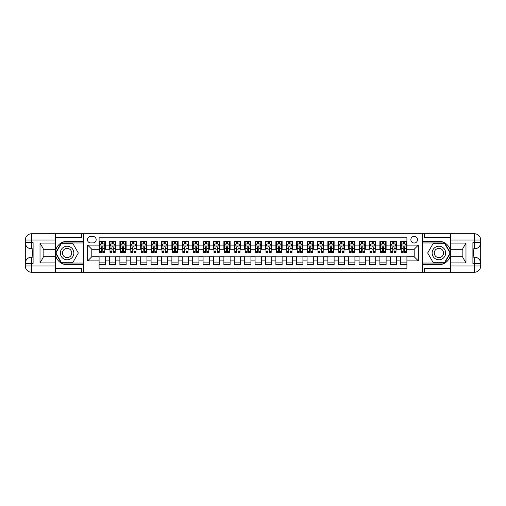<?xml version="1.0" encoding="UTF-8"?>
<svg xmlns="http://www.w3.org/2000/svg" width="506" height="506" viewBox="0 0 506 506"><rect width="100%" height="100%" fill="white"/><g stroke="black" fill="none" stroke-linecap="round" stroke-linejoin="round"><path stroke-width="0.76" d="M414.193 236.359A3.327 3.327 0 0 0 410.866 239.686A3.327 3.327 0 0 0 414.193 243.019A3.327 3.327 0 0 0 417.52 239.686A3.327 3.327 0 0 0 414.193 236.359M55.616 268.496L81.611 268.496L81.611 272.241L450.384 272.241L450.384 265.998L474.457 265.998L474.457 263.398L472.901 263.398L472.901 242.602L474.457 242.602L474.457 240.002L450.384 240.002L450.384 243.07L465.982 243.07L465.982 262.93L462.863 257.529L462.863 248.471L465.982 243.07M406.913 241.299L400.676 241.299L400.676 245.094L396.514 245.094L396.514 249.256L400.676 249.256L400.676 245.094M396.514 245.094L396.514 241.299L390.278 241.299L390.278 245.094L386.116 245.094L386.116 249.256L390.278 249.256L390.278 245.094M386.116 245.094L386.116 241.299L379.873 241.299L379.873 245.094L375.718 245.094L375.718 249.256L379.873 249.256L379.873 245.094M375.718 245.094L375.718 241.299L369.475 241.299L369.475 245.094L365.313 245.094L365.313 249.256L369.475 249.256L369.475 245.094M365.313 245.094L365.313 241.299L359.077 241.299L359.077 245.094L354.915 245.094L354.915 249.256L359.077 249.256L359.077 245.094M354.915 245.094L354.915 241.299L348.678 241.299L348.678 245.094L344.516 245.094L344.516 249.256L348.678 249.256L348.678 245.094M344.516 245.094L344.516 241.299L338.28 241.299L338.28 245.094L334.118 245.094L334.118 249.256L338.28 249.256L338.28 245.094M334.118 245.094L334.118 241.299L327.875 241.299L327.875 245.094L323.72 245.094L323.72 249.256L327.875 249.256L327.875 245.094M323.72 245.094L323.72 241.299L317.477 241.299L317.477 245.094L313.315 245.094L313.315 249.256L317.477 249.256L317.477 245.094M313.315 245.094L313.315 241.299L307.079 241.299L307.079 245.094L302.917 245.094L302.917 249.256L307.079 249.256L307.079 245.094M302.917 245.094L302.917 241.299L296.68 241.299L296.68 245.094L292.519 245.094L292.519 249.256L296.68 249.256L296.68 245.094M292.519 245.094L292.519 241.299L286.276 241.299L286.276 245.094L282.12 245.094L282.12 249.256L286.276 249.256L286.276 245.094M282.12 245.094L282.12 241.299L275.878 241.299L275.878 245.094L271.722 245.094L271.722 249.256L275.878 249.256L275.878 245.094M271.722 245.094L271.722 241.299L265.479 241.299L265.479 245.094L261.317 245.094L261.317 249.256L265.479 249.256L265.479 245.094M261.317 245.094L261.317 241.299L255.081 241.299L255.081 245.094L250.919 245.094L250.919 249.256L255.081 249.256L255.081 245.094M250.919 245.094L250.919 241.299L244.683 241.299L244.683 245.094L240.521 245.094L240.521 249.256L244.683 249.256L244.683 245.094M240.521 245.094L240.521 241.299L234.278 241.299L234.278 245.094L230.122 245.094L230.122 249.256L234.278 249.256L234.278 245.094M230.122 245.094L230.122 241.299L223.88 241.299L223.88 245.094L219.724 245.094L219.724 249.256L223.88 249.256L223.88 245.094M219.724 245.094L219.724 241.299L213.481 241.299L213.481 245.094L209.32 245.094L209.32 249.256L213.481 249.256L213.481 245.094M209.32 245.094L209.32 241.299L203.083 241.299L203.083 245.094L198.921 245.094L198.921 249.256L203.083 249.256L203.083 245.094M198.921 245.094L198.921 241.299L192.685 241.299L192.685 245.094L188.523 245.094L188.523 249.256L192.685 249.256L192.685 245.094M188.523 245.094L188.523 241.299L182.28 241.299L182.28 245.094L178.125 245.094L178.125 249.256L182.28 249.256L182.28 245.094M178.125 245.094L178.125 241.299L171.882 241.299L171.882 245.094L167.72 245.094L167.72 249.256L171.882 249.256L171.882 245.094M167.72 245.094L167.72 241.299L161.484 241.299L161.484 245.094L157.322 245.094L157.322 249.256L161.484 249.256L161.484 245.094M157.322 245.094L157.322 241.299L151.085 241.299L151.085 245.094L146.923 245.094L146.923 249.256L151.085 249.256L151.085 245.094M146.923 245.094L146.923 241.299L140.687 241.299L140.687 245.094L136.525 245.094L136.525 249.256L140.687 249.256L140.687 245.094M136.525 245.094L136.525 241.299L130.282 241.299L130.282 245.094L126.127 245.094L126.127 249.256L130.282 249.256L130.282 245.094M126.127 245.094L126.127 241.299L119.884 241.299L119.884 245.094L115.722 245.094L115.722 249.256L119.884 249.256L119.884 245.094M115.722 245.094L115.722 241.299L109.486 241.299L109.486 249.256L105.324 249.256L105.324 241.299L99.087 241.299M99.087 264.701L105.324 264.701L105.324 256.744L109.486 256.744L109.486 264.701L115.722 264.701L115.722 256.744L119.884 256.744L119.884 260.906L115.722 260.906M119.884 260.906L119.884 264.701L126.127 264.701L126.127 256.744L130.282 256.744L130.282 260.906L126.127 260.906M130.282 260.906L130.282 264.701L136.525 264.701L136.525 256.744L140.687 256.744L140.687 260.906L136.525 260.906M140.687 260.906L140.687 264.701L146.923 264.701L146.923 256.744L151.085 256.744L151.085 260.906L146.923 260.906M151.085 260.906L151.085 264.701L157.322 264.701L157.322 256.744L161.484 256.744L161.484 260.906L157.322 260.906M161.484 260.906L161.484 264.701L167.72 264.701L167.72 256.744L171.882 256.744L171.882 260.906L167.72 260.906M171.882 260.906L171.882 264.701L178.125 264.701L178.125 256.744L182.28 256.744L182.28 260.906L178.125 260.906M182.28 260.906L182.28 264.701L188.523 264.701L188.523 256.744L192.685 256.744L192.685 260.906L188.523 260.906M192.685 260.906L192.685 264.701L198.921 264.701L198.921 256.744L203.083 256.744L203.083 260.906L198.921 260.906M203.083 260.906L203.083 264.701L209.32 264.701L209.32 256.744L213.481 256.744L213.481 260.906L209.32 260.906M213.481 260.906L213.481 264.701L219.724 264.701L219.724 256.744L223.88 256.744L223.88 260.906L219.724 260.906M223.88 260.906L223.88 264.701L230.122 264.701L230.122 256.744L234.278 256.744L234.278 260.906L230.122 260.906M234.278 260.906L234.278 264.701L240.521 264.701L240.521 256.744L244.683 256.744L244.683 260.906L240.521 260.906M244.683 260.906L244.683 264.701L250.919 264.701L250.919 256.744L255.081 256.744L255.081 260.906L250.919 260.906M255.081 260.906L255.081 264.701L261.317 264.701L261.317 256.744L265.479 256.744L265.479 260.906L261.317 260.906M265.479 260.906L265.479 264.701L271.722 264.701L271.722 256.744L275.878 256.744L275.878 260.906L271.722 260.906M275.878 260.906L275.878 264.701L282.12 264.701L282.12 256.744L286.276 256.744L286.276 260.906L282.12 260.906M286.276 260.906L286.276 264.701L292.519 264.701L292.519 256.744L296.68 256.744L296.68 260.906L292.519 260.906M296.68 260.906L296.68 264.701L302.917 264.701L302.917 256.744L307.079 256.744L307.079 260.906L302.917 260.906M307.079 260.906L307.079 264.701L313.315 264.701L313.315 256.744L317.477 256.744L317.477 260.906L313.315 260.906M317.477 260.906L317.477 264.701L323.72 264.701L323.72 256.744L327.875 256.744L327.875 260.906L323.72 260.906M327.875 260.906L327.875 264.701L334.118 264.701L334.118 256.744L338.28 256.744L338.28 260.906L334.118 260.906M338.28 260.906L338.28 264.701L344.516 264.701L344.516 256.744L348.678 256.744L348.678 260.906L344.516 260.906M348.678 260.906L348.678 264.701L354.915 264.701L354.915 256.744L359.077 256.744L359.077 260.906L354.915 260.906M359.077 260.906L359.077 264.701L365.313 264.701L365.313 256.744L369.475 256.744L369.475 260.906L365.313 260.906M369.475 260.906L369.475 264.701L375.718 264.701L375.718 256.744L379.873 256.744L379.873 260.906L375.718 260.906M379.873 260.906L379.873 264.701L386.116 264.701L386.116 256.744L390.278 256.744L390.278 260.906L386.116 260.906M390.278 260.906L390.278 264.701L396.514 264.701L396.514 256.744L400.676 256.744L400.676 260.906L396.514 260.906M90.663 242.912L92.952 242.912A3.226 3.226 0 0 0 96.172 239.686A3.226 3.226 0 0 0 92.952 236.466L90.663 236.466A3.226 3.226 0 0 0 87.437 239.686A3.226 3.226 0 0 0 90.663 242.912M450.384 237.504L424.389 237.504L424.389 233.759L422.516 233.759L422.516 272.241M422.516 233.759L55.616 233.759L55.616 240.002L31.543 240.002L31.543 242.602L33.099 242.602L33.099 263.398L31.543 263.398L31.543 265.998L55.616 265.998L55.616 262.93L40.018 262.93L40.018 243.07L43.136 248.471L43.136 257.529L40.018 262.93M83.484 272.241L83.484 233.759M406.913 245.094L406.913 237.814L99.087 237.814L99.087 249.256L91.807 249.256L91.807 256.744L99.087 256.744L99.087 268.186L406.913 268.186L406.913 256.744L414.193 256.744L414.193 249.256L406.913 249.256L406.913 245.094L418.354 245.094L418.354 260.906L406.913 260.906M99.087 260.906L87.646 260.906L87.646 245.094L99.087 245.094M400.676 260.906L400.676 264.701L406.913 264.701M99.087 243.898L99.606 243.898M101.579 243.898L102.832 243.898M104.805 243.898L105.324 243.898M99.087 249.154L99.606 249.154M101.579 249.154L102.832 249.154M104.805 249.154L105.324 249.154M99.087 256.846L105.324 256.846M99.087 262.102L105.324 262.102M109.486 249.154L110.004 249.154M111.978 249.154L113.23 249.154M115.204 249.154L115.722 249.154M109.486 243.898L110.004 243.898M111.978 243.898L113.23 243.898M115.204 243.898L115.722 243.898M109.486 256.846L115.722 256.846M109.486 262.102L115.722 262.102M119.884 256.846L126.127 256.846M119.884 262.102L126.127 262.102M119.884 243.898L120.403 243.898M122.382 243.898L123.628 243.898M125.602 243.898L126.127 243.898M119.884 249.154L120.403 249.154M122.382 249.154L123.628 249.154M125.602 249.154L126.127 249.154M130.282 256.846L136.525 256.846M130.282 262.102L136.525 262.102M130.282 243.898L130.807 243.898M132.781 243.898L134.027 243.898M136.006 243.898L136.525 243.898M130.282 249.154L130.807 249.154M132.781 249.154L134.027 249.154M136.006 249.154L136.525 249.154M140.687 256.846L146.923 256.846M140.687 262.102L146.923 262.102M140.687 243.898L141.206 243.898M143.179 243.898L144.425 243.898M146.405 243.898L146.923 243.898M140.687 249.154L141.206 249.154M143.179 249.154L144.425 249.154M146.405 249.154L146.923 249.154M151.085 256.846L157.322 256.846M151.085 262.102L157.322 262.102M151.085 243.898L151.604 243.898M153.577 243.898L154.83 243.898M156.803 243.898L157.322 243.898M151.085 249.154L151.604 249.154M153.577 249.154L154.83 249.154M156.803 249.154L157.322 249.154M161.484 256.846L167.72 256.846M161.484 262.102L167.72 262.102M161.484 243.898L162.002 243.898M163.982 243.898L165.228 243.898M167.201 243.898L167.72 243.898M161.484 249.154L162.002 249.154M163.982 249.154L165.228 249.154M167.201 249.154L167.72 249.154M171.882 256.846L178.125 256.846M171.882 262.102L178.125 262.102M171.882 243.898L172.401 243.898M174.38 243.898L175.626 243.898M177.6 243.898L178.125 243.898M171.882 249.154L172.401 249.154M174.38 249.154L175.626 249.154M177.6 249.154L178.125 249.154M182.28 256.846L188.523 256.846M182.28 262.102L188.523 262.102M182.28 243.898L182.805 243.898M184.779 243.898L186.025 243.898M188.004 243.898L188.523 243.898M182.28 249.154L182.805 249.154M184.779 249.154L186.025 249.154M188.004 249.154L188.523 249.154M192.685 256.846L198.921 256.846M192.685 262.102L198.921 262.102M192.685 243.898L193.203 243.898M195.177 243.898L196.423 243.898M198.403 243.898L198.921 243.898M192.685 249.154L193.203 249.154M195.177 249.154L196.423 249.154M198.403 249.154L198.921 249.154M203.083 256.846L209.32 256.846M203.083 262.102L209.32 262.102M203.083 243.898L203.602 243.898M205.575 243.898L206.827 243.898M208.801 243.898L209.32 243.898M203.083 249.154L203.602 249.154M205.575 249.154L206.827 249.154M208.801 249.154L209.32 249.154M213.481 256.846L219.724 256.846M213.481 262.102L219.724 262.102M213.481 243.898L214 243.898M215.98 243.898L217.226 243.898M219.199 243.898L219.724 243.898M213.481 249.154L214 249.154M215.98 249.154L217.226 249.154M219.199 249.154L219.724 249.154M223.88 256.846L230.122 256.846M223.88 262.102L230.122 262.102M223.88 243.898L224.398 243.898M226.378 243.898L227.624 243.898M229.604 243.898L230.122 243.898M223.88 249.154L224.398 249.154M226.378 249.154L227.624 249.154M229.604 249.154L230.122 249.154M234.278 256.846L240.521 256.846M234.278 262.102L240.521 262.102M234.278 243.898L234.803 243.898M236.776 243.898L238.022 243.898M240.002 243.898L240.521 243.898M234.278 249.154L234.803 249.154M236.776 249.154L238.022 249.154M240.002 249.154L240.521 249.154M244.683 256.846L250.919 256.846M244.683 262.102L250.919 262.102M244.683 243.898L245.201 243.898M247.175 243.898L248.427 243.898M250.4 243.898L250.919 243.898M244.683 249.154L245.201 249.154M247.175 249.154L248.427 249.154M250.4 249.154L250.919 249.154M255.081 256.846L261.317 256.846M255.081 262.102L261.317 262.102M255.081 243.898L255.6 243.898M257.573 243.898L258.825 243.898M260.799 243.898L261.317 243.898M255.081 249.154L255.6 249.154M257.573 249.154L258.825 249.154M260.799 249.154L261.317 249.154M265.479 256.846L271.722 256.846M265.479 262.102L271.722 262.102M265.479 243.898L265.998 243.898M267.978 243.898L269.224 243.898M271.197 243.898L271.722 243.898M265.479 249.154L265.998 249.154M267.978 249.154L269.224 249.154M271.197 249.154L271.722 249.154M275.878 256.846L282.12 256.846M275.878 262.102L282.12 262.102M275.878 243.898L276.396 243.898M278.376 243.898L279.622 243.898M281.602 243.898L282.12 243.898M275.878 249.154L276.396 249.154M278.376 249.154L279.622 249.154M281.602 249.154L282.12 249.154M286.276 256.846L292.519 256.846M286.276 262.102L292.519 262.102M286.276 243.898L286.801 243.898M288.774 243.898L290.02 243.898M292 243.898L292.519 243.898M286.276 249.154L286.801 249.154M288.774 249.154L290.02 249.154M292 249.154L292.519 249.154M296.68 256.846L302.917 256.846M296.68 262.102L302.917 262.102M296.68 243.898L297.199 243.898M299.172 243.898L300.425 243.898M302.398 243.898L302.917 243.898M296.68 249.154L297.199 249.154M299.172 249.154L300.425 249.154M302.398 249.154L302.917 249.154M307.079 256.846L313.315 256.846M307.079 262.102L313.315 262.102M307.079 243.898L307.597 243.898M309.577 243.898L310.823 243.898M312.797 243.898L313.315 243.898M307.079 249.154L307.597 249.154M309.577 249.154L310.823 249.154M312.797 249.154L313.315 249.154M317.477 256.846L323.72 256.846M317.477 262.102L323.72 262.102M317.477 243.898L317.996 243.898M319.975 243.898L321.221 243.898M323.195 243.898L323.72 243.898M317.477 249.154L317.996 249.154M319.975 249.154L321.221 249.154M323.195 249.154L323.72 249.154M327.875 256.846L334.118 256.846M327.875 262.102L334.118 262.102M327.875 243.898L328.4 243.898M330.374 243.898L331.62 243.898M333.599 243.898L334.118 243.898M327.875 249.154L328.4 249.154M330.374 249.154L331.62 249.154M333.599 249.154L334.118 249.154M338.28 256.846L344.516 256.846M338.28 262.102L344.516 262.102M338.28 243.898L338.799 243.898M340.772 243.898L342.018 243.898M343.998 243.898L344.516 243.898M338.28 249.154L338.799 249.154M340.772 249.154L342.018 249.154M343.998 249.154L344.516 249.154M348.678 256.846L354.915 256.846M348.678 262.102L354.915 262.102M348.678 243.898L349.197 243.898M351.17 243.898L352.423 243.898M354.396 243.898L354.915 243.898M348.678 249.154L349.197 249.154M351.17 249.154L352.423 249.154M354.396 249.154L354.915 249.154M359.077 256.846L365.313 256.846M359.077 262.102L365.313 262.102M359.077 243.898L359.595 243.898M361.575 243.898L362.821 243.898M364.794 243.898L365.313 243.898M359.077 249.154L359.595 249.154M361.575 249.154L362.821 249.154M364.794 249.154L365.313 249.154M369.475 256.846L375.718 256.846M369.475 262.102L375.718 262.102M369.475 243.898L369.994 243.898M371.973 243.898L373.219 243.898M375.193 243.898L375.718 243.898M369.475 249.154L369.994 249.154M371.973 249.154L373.219 249.154M375.193 249.154L375.718 249.154M379.873 256.846L386.116 256.846M379.873 262.102L386.116 262.102M379.873 243.898L380.398 243.898M382.372 243.898L383.618 243.898M385.597 243.898L386.116 243.898M379.873 249.154L380.398 249.154M382.372 249.154L383.618 249.154M385.597 249.154L386.116 249.154M390.278 256.846L396.514 256.846M390.278 262.102L396.514 262.102M390.278 243.898L390.796 243.898M392.77 243.898L394.022 243.898M395.996 243.898L396.514 243.898M390.278 249.154L390.796 249.154M392.77 249.154L394.022 249.154M395.996 249.154L396.514 249.154M400.676 256.846L406.913 256.846M400.676 262.102L406.913 262.102M400.676 243.898L401.195 243.898M403.168 243.898L404.42 243.898M406.394 243.898L406.913 243.898M400.676 249.154L401.195 249.154M403.168 249.154L404.42 249.154M406.394 249.154L406.913 249.154M91.807 249.256L87.646 245.094M91.807 256.744L87.646 260.906M418.354 245.094L414.193 249.256M418.354 260.906L414.193 256.744M102.832 242.652L101.579 242.652M104.805 251.526L102.832 251.526L102.832 252.374L104.805 252.374L104.805 246.03L103.768 243.955L100.643 243.955L99.606 246.03L99.606 252.374L101.579 252.374L101.579 251.526L99.606 251.526M99.606 246.03L99.606 241.299M104.805 246.03L104.805 241.299M101.579 243.955L101.579 241.299M102.832 241.299L102.832 243.955M102.832 251.526L102.832 246.814L101.579 246.814L101.579 251.526M70.486 247.143A6.761 6.761 0 0 0 61.251 249.622A6.761 6.761 0 0 0 63.724 258.857A6.761 6.761 0 0 0 72.959 256.378A6.761 6.761 0 0 0 70.486 247.143M69.423 248.99A4.63 4.63 0 0 0 63.098 250.685A4.63 4.63 0 0 0 64.793 257.01A4.63 4.63 0 0 0 71.112 255.315A4.63 4.63 0 0 0 69.423 248.99M72.719 262.722L61.492 262.722L55.881 253L61.492 243.278L72.719 243.278L78.335 253L72.719 262.722M442.276 247.143A6.761 6.761 0 0 0 433.041 249.622A6.761 6.761 0 0 0 435.514 258.857A6.761 6.761 0 0 0 444.749 256.378A6.761 6.761 0 0 0 442.276 247.143M441.207 248.99A4.63 4.63 0 0 0 434.888 250.685A4.63 4.63 0 0 0 436.577 257.01A4.63 4.63 0 0 0 442.902 255.315A4.63 4.63 0 0 0 441.207 248.99M444.508 262.722L433.281 262.722L427.665 253L433.281 243.278L444.508 243.278L450.119 253L444.508 262.722M83.382 233.759L83.382 241.299L67.108 241.299A11.701 11.701 0 0 0 55.407 253A11.701 11.701 0 0 0 67.108 264.701L83.382 264.701L83.382 272.241M40.018 243.07L55.616 243.07L55.616 240.002M55.616 243.07L55.616 249.306L43.136 249.306M55.616 265.998L55.616 272.241L31.543 272.241A6.243 6.243 0 0 1 25.3 265.998L25.3 240.002A6.243 6.243 0 0 1 31.543 233.759L55.616 233.759M83.382 241.299L83.382 242.962L61.315 242.962L55.521 253L61.315 263.038L83.382 263.038L83.382 242.962M83.382 263.038L83.382 264.701M43.136 256.694L55.616 256.694L55.616 262.93M81.611 272.241L55.616 272.241M25.3 263.398A6.243 6.243 0 0 1 31.543 257.162A6.243 6.243 0 0 0 25.3 263.398L31.543 263.398L31.543 257.162L33.099 257.162M33.099 248.838L31.543 248.838L31.543 242.602L25.3 242.602A6.243 6.243 0 0 0 31.543 248.838A6.243 6.243 0 0 1 25.3 242.602M81.611 233.759L81.611 237.504L55.616 237.504M33.099 249.8L32.27 249.8L32.27 253.917L33.099 253.917M32.27 252.949L33.099 252.949M32.27 251.805L33.099 251.805M32.27 251.615L33.099 251.615M32.27 253.917L32.27 256.2L33.099 256.2M32.27 254.12L33.099 254.12M422.618 272.241L422.618 264.701L438.892 264.701A11.701 11.701 0 0 0 450.593 253A11.701 11.701 0 0 0 438.892 241.299L422.618 241.299L422.618 233.759M465.982 262.93L450.384 262.93L450.384 265.998M450.384 262.93L450.384 256.694L462.863 256.694M450.384 240.002L450.384 233.759L474.457 233.759A6.243 6.243 0 0 1 480.7 240.002L480.7 265.998A6.243 6.243 0 0 1 474.457 272.241L450.384 272.241M422.618 264.701L422.618 263.038L444.685 263.038L450.479 253L444.685 242.962L422.618 242.962L422.618 263.038M422.618 242.962L422.618 241.299M462.863 249.306L450.384 249.306L450.384 243.07M424.389 233.759L450.384 233.759M480.7 242.602A6.243 6.243 0 0 1 474.457 248.838A6.243 6.243 0 0 0 480.7 242.602L474.457 242.602L474.457 248.838L472.901 248.838M472.901 257.162L474.457 257.162L474.457 263.398L480.7 263.398A6.243 6.243 0 0 0 474.457 257.162A6.243 6.243 0 0 1 480.7 263.398M424.389 272.241L424.389 268.496L450.384 268.496M472.901 256.2L473.73 256.2L473.73 252.083L472.901 252.083M473.73 253.051L472.901 253.051M473.73 254.195L472.901 254.195M473.73 254.385L472.901 254.385M473.73 252.083L473.73 249.8L472.901 249.8M473.73 251.88L472.901 251.88M113.23 242.652L111.978 242.652M115.204 251.526L113.23 251.526L113.23 252.374L115.204 252.374L115.204 246.03L114.166 243.955L111.048 243.955L110.004 246.03L110.004 252.374L111.978 252.374L111.978 251.526L110.004 251.526M110.004 246.03L110.004 241.299M115.204 246.03L115.204 241.299M111.978 243.955L111.978 241.299M113.23 241.299L113.23 243.955M113.23 251.526L113.23 246.814L111.978 246.814L111.978 251.526M123.628 242.652L122.382 242.652M125.602 251.526L123.628 251.526L123.628 252.374L125.602 252.374L125.602 246.03L124.565 243.955L121.446 243.955L120.403 246.03L120.403 252.374L122.382 252.374L122.382 251.526L120.403 251.526M120.403 246.03L120.403 241.299M125.602 246.03L125.602 241.299M122.382 243.955L122.382 241.299M123.628 241.299L123.628 243.955M123.628 251.526L123.628 246.814L122.382 246.814L122.382 251.526M134.027 242.652L132.781 242.652M136.006 251.526L134.027 251.526L134.027 252.374L136.006 252.374L136.006 246.03L134.963 243.955L131.845 243.955L130.807 246.03L130.807 252.374L132.781 252.374L132.781 251.526L130.807 251.526M130.807 246.03L130.807 241.299M136.006 246.03L136.006 241.299M132.781 243.955L132.781 241.299M134.027 241.299L134.027 243.955M134.027 251.526L134.027 246.814L132.781 246.814L132.781 251.526M144.425 242.652L143.179 242.652M146.405 251.526L144.425 251.526L144.425 252.374L146.405 252.374L146.405 246.03L145.361 243.955L142.243 243.955L141.206 246.03L141.206 252.374L143.179 252.374L143.179 251.526L141.206 251.526M141.206 246.03L141.206 241.299M146.405 246.03L146.405 241.299M143.179 243.955L143.179 241.299M144.425 241.299L144.425 243.955M144.425 251.526L144.425 246.814L143.179 246.814L143.179 251.526M154.83 242.652L153.577 242.652M156.803 251.526L154.83 251.526L154.83 252.374L156.803 252.374L156.803 246.03L155.766 243.955L152.641 243.955L151.604 246.03L151.604 252.374L153.577 252.374L153.577 251.526L151.604 251.526M151.604 246.03L151.604 241.299M156.803 246.03L156.803 241.299M153.577 243.955L153.577 241.299M154.83 241.299L154.83 243.955M154.83 251.526L154.83 246.814L153.577 246.814L153.577 251.526M165.228 242.652L163.982 242.652M167.201 251.526L165.228 251.526L165.228 252.374L167.201 252.374L167.201 246.03L166.164 243.955L163.046 243.955L162.002 246.03L162.002 252.374L163.982 252.374L163.982 251.526L162.002 251.526M162.002 246.03L162.002 241.299M167.201 246.03L167.201 241.299M163.982 243.955L163.982 241.299M165.228 241.299L165.228 243.955M165.228 251.526L165.228 246.814L163.982 246.814L163.982 251.526M175.626 242.652L174.38 242.652M177.6 251.526L175.626 251.526L175.626 252.374L177.6 252.374L177.6 246.03L176.562 243.955L173.444 243.955L172.401 246.03L172.401 252.374L174.38 252.374L174.38 251.526L172.401 251.526M172.401 246.03L172.401 241.299M177.6 246.03L177.6 241.299M174.38 243.955L174.38 241.299M175.626 241.299L175.626 243.955M175.626 251.526L175.626 246.814L174.38 246.814L174.38 251.526M186.025 242.652L184.779 242.652M188.004 251.526L186.025 251.526L186.025 252.374L188.004 252.374L188.004 246.03L186.961 243.955L183.842 243.955L182.805 246.03L182.805 252.374L184.779 252.374L184.779 251.526L182.805 251.526M182.805 246.03L182.805 241.299M188.004 246.03L188.004 241.299M184.779 243.955L184.779 241.299M186.025 241.299L186.025 243.955M186.025 251.526L186.025 246.814L184.779 246.814L184.779 251.526M196.423 242.652L195.177 242.652M198.403 251.526L196.423 251.526L196.423 252.374L198.403 252.374L198.403 246.03L197.359 243.955L194.241 243.955L193.203 246.03L193.203 252.374L195.177 252.374L195.177 251.526L193.203 251.526M193.203 246.03L193.203 241.299M198.403 246.03L198.403 241.299M195.177 243.955L195.177 241.299M196.423 241.299L196.423 243.955M196.423 251.526L196.423 246.814L195.177 246.814L195.177 251.526M206.827 242.652L205.575 242.652M208.801 251.526L206.827 251.526L206.827 252.374L208.801 252.374L208.801 246.03L207.764 243.955L204.639 243.955L203.602 246.03L203.602 252.374L205.575 252.374L205.575 251.526L203.602 251.526M203.602 246.03L203.602 241.299M208.801 246.03L208.801 241.299M205.575 243.955L205.575 241.299M206.827 241.299L206.827 243.955M206.827 251.526L206.827 246.814L205.575 246.814L205.575 251.526M217.226 242.652L215.98 242.652M219.199 251.526L217.226 251.526L217.226 252.374L219.199 252.374L219.199 246.03L218.162 243.955L215.044 243.955L214 246.03L214 252.374L215.98 252.374L215.98 251.526L214 251.526M214 246.03L214 241.299M219.199 246.03L219.199 241.299M215.98 243.955L215.98 241.299M217.226 241.299L217.226 243.955M217.226 251.526L217.226 246.814L215.98 246.814L215.98 251.526M227.624 242.652L226.378 242.652M229.604 251.526L227.624 251.526L227.624 252.374L229.604 252.374L229.604 246.03L228.56 243.955L225.442 243.955L224.398 246.03L224.398 252.374L226.378 252.374L226.378 251.526L224.398 251.526M224.398 246.03L224.398 241.299M229.604 246.03L229.604 241.299M226.378 243.955L226.378 241.299M227.624 241.299L227.624 243.955M227.624 251.526L227.624 246.814L226.378 246.814L226.378 251.526M238.022 242.652L236.776 242.652M240.002 251.526L238.022 251.526L238.022 252.374L240.002 252.374L240.002 246.03L238.958 243.955L235.84 243.955L234.803 246.03L234.803 252.374L236.776 252.374L236.776 251.526L234.803 251.526M234.803 246.03L234.803 241.299M240.002 246.03L240.002 241.299M236.776 243.955L236.776 241.299M238.022 241.299L238.022 243.955M238.022 251.526L238.022 246.814L236.776 246.814L236.776 251.526M248.427 242.652L247.175 242.652M250.4 251.526L248.427 251.526L248.427 252.374L250.4 252.374L250.4 246.03L249.363 243.955L246.239 243.955L245.201 246.03L245.201 252.374L247.175 252.374L247.175 251.526L245.201 251.526M245.201 246.03L245.201 241.299M250.4 246.03L250.4 241.299M247.175 243.955L247.175 241.299M248.427 241.299L248.427 243.955M248.427 251.526L248.427 246.814L247.175 246.814L247.175 251.526M258.825 242.652L257.573 242.652M260.799 251.526L258.825 251.526L258.825 252.374L260.799 252.374L260.799 246.03L259.761 243.955L256.637 243.955L255.6 246.03L255.6 252.374L257.573 252.374L257.573 251.526L255.6 251.526M255.6 246.03L255.6 241.299M260.799 246.03L260.799 241.299M257.573 243.955L257.573 241.299M258.825 241.299L258.825 243.955M258.825 251.526L258.825 246.814L257.573 246.814L257.573 251.526M269.224 242.652L267.978 242.652M271.197 251.526L269.224 251.526L269.224 252.374L271.197 252.374L271.197 246.03L270.16 243.955L267.041 243.955L265.998 246.03L265.998 252.374L267.978 252.374L267.978 251.526L265.998 251.526M265.998 246.03L265.998 241.299M271.197 246.03L271.197 241.299M267.978 243.955L267.978 241.299M269.224 241.299L269.224 243.955M269.224 251.526L269.224 246.814L267.978 246.814L267.978 251.526M279.622 242.652L278.376 242.652M281.602 251.526L279.622 251.526L279.622 252.374L281.602 252.374L281.602 246.03L280.558 243.955L277.44 243.955L276.396 246.03L276.396 252.374L278.376 252.374L278.376 251.526L276.396 251.526M276.396 246.03L276.396 241.299M281.602 246.03L281.602 241.299M278.376 243.955L278.376 241.299M279.622 241.299L279.622 243.955M279.622 251.526L279.622 246.814L278.376 246.814L278.376 251.526M290.02 242.652L288.774 242.652M292 251.526L290.02 251.526L290.02 252.374L292 252.374L292 246.03L290.956 243.955L287.838 243.955L286.801 246.03L286.801 252.374L288.774 252.374L288.774 251.526L286.801 251.526M286.801 246.03L286.801 241.299M292 246.03L292 241.299M288.774 243.955L288.774 241.299M290.02 241.299L290.02 243.955M290.02 251.526L290.02 246.814L288.774 246.814L288.774 251.526M300.425 242.652L299.172 242.652M302.398 251.526L300.425 251.526L300.425 252.374L302.398 252.374L302.398 246.03L301.361 243.955L298.236 243.955L297.199 246.03L297.199 252.374L299.172 252.374L299.172 251.526L297.199 251.526M297.199 246.03L297.199 241.299M302.398 246.03L302.398 241.299M299.172 243.955L299.172 241.299M300.425 241.299L300.425 243.955M300.425 251.526L300.425 246.814L299.172 246.814L299.172 251.526M310.823 242.652L309.577 242.652M312.797 251.526L310.823 251.526L310.823 252.374L312.797 252.374L312.797 246.03L311.759 243.955L308.641 243.955L307.597 246.03L307.597 252.374L309.577 252.374L309.577 251.526L307.597 251.526M307.597 246.03L307.597 241.299M312.797 246.03L312.797 241.299M309.577 243.955L309.577 241.299M310.823 241.299L310.823 243.955M310.823 251.526L310.823 246.814L309.577 246.814L309.577 251.526M321.221 242.652L319.975 242.652M323.195 251.526L321.221 251.526L321.221 252.374L323.195 252.374L323.195 246.03L322.158 243.955L319.039 243.955L317.996 246.03L317.996 252.374L319.975 252.374L319.975 251.526L317.996 251.526M317.996 246.03L317.996 241.299M323.195 246.03L323.195 241.299M319.975 243.955L319.975 241.299M321.221 241.299L321.221 243.955M321.221 251.526L321.221 246.814L319.975 246.814L319.975 251.526M331.62 242.652L330.374 242.652M333.599 251.526L331.62 251.526L331.62 252.374L333.599 252.374L333.599 246.03L332.556 243.955L329.438 243.955L328.4 246.03L328.4 252.374L330.374 252.374L330.374 251.526L328.4 251.526M328.4 246.03L328.4 241.299M333.599 246.03L333.599 241.299M330.374 243.955L330.374 241.299M331.62 241.299L331.62 243.955M331.62 251.526L331.62 246.814L330.374 246.814L330.374 251.526M342.018 242.652L340.772 242.652M343.998 251.526L342.018 251.526L342.018 252.374L343.998 252.374L343.998 246.03L342.954 243.955L339.836 243.955L338.799 246.03L338.799 252.374L340.772 252.374L340.772 251.526L338.799 251.526M338.799 246.03L338.799 241.299M343.998 246.03L343.998 241.299M340.772 243.955L340.772 241.299M342.018 241.299L342.018 243.955M342.018 251.526L342.018 246.814L340.772 246.814L340.772 251.526M352.423 242.652L351.17 242.652M354.396 251.526L352.423 251.526L352.423 252.374L354.396 252.374L354.396 246.03L353.359 243.955L350.234 243.955L349.197 246.03L349.197 252.374L351.17 252.374L351.17 251.526L349.197 251.526M349.197 246.03L349.197 241.299M354.396 246.03L354.396 241.299M351.17 243.955L351.17 241.299M352.423 241.299L352.423 243.955M352.423 251.526L352.423 246.814L351.17 246.814L351.17 251.526M362.821 242.652L361.575 242.652M364.794 251.526L362.821 251.526L362.821 252.374L364.794 252.374L364.794 246.03L363.757 243.955L360.639 243.955L359.595 246.03L359.595 252.374L361.575 252.374L361.575 251.526L359.595 251.526M359.595 246.03L359.595 241.299M364.794 246.03L364.794 241.299M361.575 243.955L361.575 241.299M362.821 241.299L362.821 243.955M362.821 251.526L362.821 246.814L361.575 246.814L361.575 251.526M373.219 242.652L371.973 242.652M375.193 251.526L373.219 251.526L373.219 252.374L375.193 252.374L375.193 246.03L374.155 243.955L371.037 243.955L369.994 246.03L369.994 252.374L371.973 252.374L371.973 251.526L369.994 251.526M369.994 246.03L369.994 241.299M375.193 246.03L375.193 241.299M371.973 243.955L371.973 241.299M373.219 241.299L373.219 243.955M373.219 251.526L373.219 246.814L371.973 246.814L371.973 251.526M383.618 242.652L382.372 242.652M385.597 251.526L383.618 251.526L383.618 252.374L385.597 252.374L385.597 246.03L384.554 243.955L381.435 243.955L380.398 246.03L380.398 252.374L382.372 252.374L382.372 251.526L380.398 251.526M380.398 246.03L380.398 241.299M385.597 246.03L385.597 241.299M382.372 243.955L382.372 241.299M383.618 241.299L383.618 243.955M383.618 251.526L383.618 246.814L382.372 246.814L382.372 251.526M394.022 242.652L392.77 242.652M395.996 251.526L394.022 251.526L394.022 252.374L395.996 252.374L395.996 246.03L394.952 243.955L391.834 243.955L390.796 246.03L390.796 252.374L392.77 252.374L392.77 251.526L390.796 251.526M390.796 246.03L390.796 241.299M395.996 246.03L395.996 241.299M392.77 243.955L392.77 241.299M394.022 241.299L394.022 243.955M394.022 251.526L394.022 246.814L392.77 246.814L392.77 251.526M404.42 242.652L403.168 242.652M406.394 251.526L404.42 251.526L404.42 252.374L406.394 252.374L406.394 246.03L405.357 243.955L402.232 243.955L401.195 246.03L401.195 252.374L403.168 252.374L403.168 251.526L401.195 251.526M401.195 246.03L401.195 241.299M406.394 246.03L406.394 241.299M403.168 243.955L403.168 241.299M404.42 241.299L404.42 243.955M404.42 251.526L404.42 246.814L403.168 246.814L403.168 251.526M109.486 260.906L105.324 260.906M109.486 245.094L105.324 245.094M104.78 245.979L99.631 245.979M99.606 244.524L100.359 244.524M104.053 244.524L104.805 244.524M101.579 248.44L99.606 248.44M104.805 248.44L102.832 248.44M102.832 243.316L101.579 243.316M31.543 233.759A6.243 6.243 0 0 0 25.3 240.002L31.543 240.002L31.543 233.759M31.543 272.241L31.543 265.998L25.3 265.998A6.243 6.243 0 0 0 31.543 272.241M474.457 272.241A6.243 6.243 0 0 0 480.7 265.998L474.457 265.998L474.457 272.241M474.457 233.759L474.457 240.002L480.7 240.002A6.243 6.243 0 0 0 474.457 233.759M115.178 245.979L110.03 245.979M110.004 244.524L110.757 244.524M114.451 244.524L115.204 244.524M111.978 248.44L110.004 248.44M115.204 248.44L113.23 248.44M113.23 243.316L111.978 243.316M125.577 245.979L120.428 245.979M120.403 244.524L121.155 244.524M124.849 244.524L125.602 244.524M122.382 248.44L120.403 248.44M125.602 248.44L123.628 248.44M123.628 243.316L122.382 243.316M135.981 245.979L130.833 245.979M130.807 244.524L131.56 244.524M135.247 244.524L136.006 244.524M132.781 248.44L130.807 248.44M136.006 248.44L134.027 248.44M134.027 243.316L132.781 243.316M146.379 245.979L141.231 245.979M141.206 244.524L141.958 244.524M145.652 244.524L146.405 244.524M143.179 248.44L141.206 248.44M146.405 248.44L144.425 248.44M144.425 243.316L143.179 243.316M156.778 245.979L151.629 245.979M151.604 244.524L152.357 244.524M156.05 244.524L156.803 244.524M153.577 248.44L151.604 248.44M156.803 248.44L154.83 248.44M154.83 243.316L153.577 243.316M167.176 245.979L162.028 245.979M162.002 244.524L162.755 244.524M166.449 244.524L167.201 244.524M163.982 248.44L162.002 248.44M167.201 248.44L165.228 248.44M165.228 243.316L163.982 243.316M177.574 245.979L172.426 245.979M172.401 244.524L173.16 244.524M176.847 244.524L177.6 244.524M174.38 248.44L172.401 248.44M177.6 248.44L175.626 248.44M175.626 243.316L174.38 243.316M187.979 245.979L182.83 245.979M182.805 244.524L183.558 244.524M187.245 244.524L188.004 244.524M184.779 248.44L182.805 248.44M188.004 248.44L186.025 248.44M186.025 243.316L184.779 243.316M198.377 245.979L193.229 245.979M193.203 244.524L193.956 244.524M197.65 244.524L198.403 244.524M195.177 248.44L193.203 248.44M198.403 248.44L196.423 248.44M196.423 243.316L195.177 243.316M208.776 245.979L203.627 245.979M203.602 244.524L204.354 244.524M208.048 244.524L208.801 244.524M205.575 248.44L203.602 248.44M208.801 248.44L206.827 248.44M206.827 243.316L205.575 243.316M219.174 245.979L214.025 245.979M214 244.524L214.753 244.524M218.447 244.524L219.199 244.524M215.98 248.44L214 248.44M219.199 248.44L217.226 248.44M217.226 243.316L215.98 243.316M229.572 245.979L224.43 245.979M224.398 244.524L225.157 244.524M228.845 244.524L229.604 244.524M226.378 248.44L224.398 248.44M229.604 248.44L227.624 248.44M227.624 243.316L226.378 243.316M239.977 245.979L234.828 245.979M234.803 244.524L235.556 244.524M239.249 244.524L240.002 244.524M236.776 248.44L234.803 248.44M240.002 248.44L238.022 248.44M238.022 243.316L236.776 243.316M250.375 245.979L245.227 245.979M245.201 244.524L245.954 244.524M249.648 244.524L250.4 244.524M247.175 248.44L245.201 248.44M250.4 248.44L248.427 248.44M248.427 243.316L247.175 243.316M260.773 245.979L255.625 245.979M255.6 244.524L256.352 244.524M260.046 244.524L260.799 244.524M257.573 248.44L255.6 248.44M260.799 248.44L258.825 248.44M258.825 243.316L257.573 243.316M271.172 245.979L266.023 245.979M265.998 244.524L266.751 244.524M270.444 244.524L271.197 244.524M267.978 248.44L265.998 248.44M271.197 248.44L269.224 248.44M269.224 243.316L267.978 243.316M281.57 245.979L276.428 245.979M276.396 244.524L277.155 244.524M280.843 244.524L281.602 244.524M278.376 248.44L276.396 248.44M281.602 248.44L279.622 248.44M279.622 243.316L278.376 243.316M291.975 245.979L286.826 245.979M286.801 244.524L287.553 244.524M291.247 244.524L292 244.524M288.774 248.44L286.801 248.44M292 248.44L290.02 248.44M290.02 243.316L288.774 243.316M302.373 245.979L297.224 245.979M297.199 244.524L297.952 244.524M301.646 244.524L302.398 244.524M299.172 248.44L297.199 248.44M302.398 248.44L300.425 248.44M300.425 243.316L299.172 243.316M312.771 245.979L307.623 245.979M307.597 244.524L308.35 244.524M312.044 244.524L312.797 244.524M309.577 248.44L307.597 248.44M312.797 248.44L310.823 248.44M310.823 243.316L309.577 243.316M323.17 245.979L318.021 245.979M317.996 244.524L318.755 244.524M322.442 244.524L323.195 244.524M319.975 248.44L317.996 248.44M323.195 248.44L321.221 248.44M321.221 243.316L319.975 243.316M333.574 245.979L328.426 245.979M328.4 244.524L329.153 244.524M332.84 244.524L333.599 244.524M330.374 248.44L328.4 248.44M333.599 248.44L331.62 248.44M331.62 243.316L330.374 243.316M343.972 245.979L338.824 245.979M338.799 244.524L339.551 244.524M343.245 244.524L343.998 244.524M340.772 248.44L338.799 248.44M343.998 248.44L342.018 248.44M342.018 243.316L340.772 243.316M354.371 245.979L349.222 245.979M349.197 244.524L349.95 244.524M353.643 244.524L354.396 244.524M351.17 248.44L349.197 248.44M354.396 248.44L352.423 248.44M352.423 243.316L351.17 243.316M364.769 245.979L359.621 245.979M359.595 244.524L360.348 244.524M364.042 244.524L364.794 244.524M361.575 248.44L359.595 248.44M364.794 248.44L362.821 248.44M362.821 243.316L361.575 243.316M375.167 245.979L370.019 245.979M369.994 244.524L370.753 244.524M374.44 244.524L375.193 244.524M371.973 248.44L369.994 248.44M375.193 248.44L373.219 248.44M373.219 243.316L371.973 243.316M385.572 245.979L380.423 245.979M380.398 244.524L381.151 244.524M384.845 244.524L385.597 244.524M382.372 248.44L380.398 248.44M385.597 248.44L383.618 248.44M383.618 243.316L382.372 243.316M395.97 245.979L390.822 245.979M390.796 244.524L391.549 244.524M395.243 244.524L395.996 244.524M392.77 248.44L390.796 248.44M395.996 248.44L394.022 248.44M394.022 243.316L392.77 243.316M406.369 245.979L401.22 245.979M401.195 244.524L401.947 244.524M405.641 244.524L406.394 244.524M403.168 248.44L401.195 248.44M406.394 248.44L404.42 248.44M404.42 243.316L403.168 243.316"/></g></svg>
